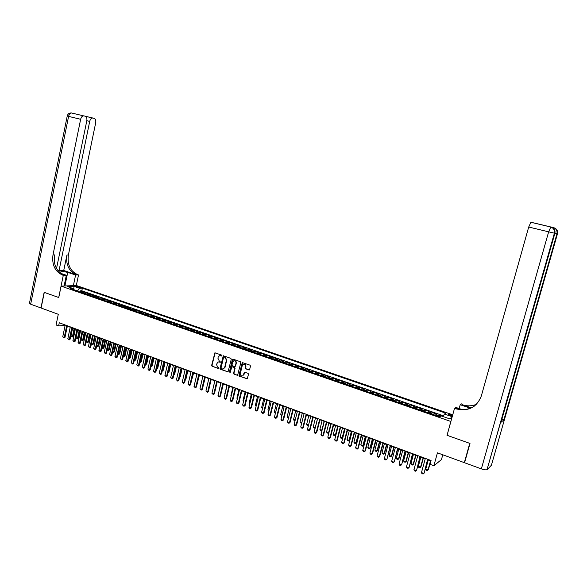 <?xml version="1.0" encoding="UTF-8"?>
<svg xmlns="http://www.w3.org/2000/svg" width="587" height="587" viewBox="0 0 587 587"><rect width="100%" height="100%" fill="white"/><g stroke="black" fill="none" stroke-linecap="round" stroke-linejoin="round"><path stroke-width="0.88" d="M221.952 355.707L221.644 355.084L214.901 352.809L211.65 365.385L212.09 366.273L218.746 368.585L218.687 367.645L217.858 367.345L216.442 364.49L217.894 362.018L220.47 361.996L219.333 361.071L217.916 358.224L218.151 357.212L219.435 355.722L221.952 355.707M452.592 415.339L448.395 414.334C447.984 414.605 448.563 415.031 450.126 415.625L452.372 416.139M248.866 369.986L249.651 369.524L250.488 366.061L250.025 365.158L242.27 362.568L238.975 375.291L239.43 376.201L247.23 378.806L248.521 374.22L248.066 373.31L244.463 372.209L242.827 375.841C241.162 376.208 240.332 375.431 240.34 373.515L242.277 365.43L243.209 364.233C244.83 363.969 245.623 364.754 245.593 366.611L245.271 367.961L245.726 368.863L249.365 369.942M447.096 435.202L450.816 421.451L61.107 286.133L58.759 297.528L44.296 292.392L41.112 308.021L58.289 314.294L56.081 324.978L58.612 325.917L59.258 322.777L431.071 460.516L430.029 464.295L433.881 465.733L441.446 459.606L442.781 454.778M446.993 435.283L469.754 443.361L464.332 462.659L437.44 452.834L433.881 465.733M231.278 359.244L230.83 358.349L223.287 355.795L220.022 368.423L220.47 369.311L228.042 371.894L231.278 359.244M233.12 359.156L240.377 361.731L240.831 362.634L237.581 375.335L234.022 374.235L233.575 373.332L234.756 368.372L234.301 367.477L231.828 366.75L230.258 372.356L229.4 372.041L232.349 359.626L233.12 359.156M443.295 416.388L439.7 415.141L439.281 416.653M438.394 416.344L438.959 415.603L435.936 414.554L436.677 414.099L432.164 412.536L431.753 414.04M430.836 413.725L431.408 412.991L428.407 411.949L429.17 411.502L424.687 409.953L424.284 411.45M423.33 411.12L423.917 410.394L420.93 409.359L421.715 408.919L417.269 407.385L416.865 408.882M415.882 408.537L416.477 407.818L413.512 406.791L414.319 406.365L409.902 404.832L409.506 406.329M408.486 405.977L409.095 405.257L406.153 404.238L406.974 403.819L402.594 402.308L402.198 403.79M401.148 403.43L401.765 402.719L398.852 401.713L399.688 401.303L395.344 399.798L394.948 401.281M393.87 400.906L394.493 400.202L391.602 399.197L392.454 398.8L388.139 397.304L387.75 398.778M386.642 398.397L387.273 397.7L384.404 396.709L385.277 396.313L380.992 394.831L380.603 396.306M379.466 395.909L380.112 395.22L377.258 394.229L378.145 393.848L373.897 392.38L373.515 393.848M372.341 393.437L372.994 392.754L370.17 391.778L371.072 391.404L366.853 389.944L366.471 391.404M365.275 390.986L365.936 390.311L363.126 389.335L364.05 388.968L359.86 387.523L359.486 388.976M358.261 388.55L358.928 387.882L356.14 386.921L357.079 386.562L352.926 385.123L352.545 386.576M351.29 386.136L351.973 385.476L349.206 384.514L350.16 384.162L346.037 382.739L345.662 384.184M344.378 383.737L345.068 383.084L342.316 382.13L343.292 381.785L339.191 380.369L338.824 381.814M337.51 381.359L338.207 380.706L335.485 379.767L336.468 379.429L332.403 378.021L332.037 379.459M330.701 378.997L331.406 378.351L328.698 377.412L329.696 377.089L325.66 375.687L325.293 377.118M323.936 376.649L324.648 376.01L321.955 375.078L322.975 374.755L318.968 373.369L318.602 374.8M317.215 374.323L317.934 373.684L315.27 372.76L316.298 372.452L312.321 371.072L311.961 372.496M310.545 372.004L311.279 371.38L308.623 370.463L309.672 370.155L305.717 368.79L305.365 370.206M303.927 369.707L304.66 369.091L302.034 368.181L303.09 367.88L299.165 366.523L298.812 367.939M297.352 367.433L298.093 366.816L295.481 365.906L296.56 365.62L292.664 364.27L292.311 365.679M290.822 365.165L291.578 364.556L288.98 363.661L290.073 363.375L286.199 362.032L285.854 363.441M284.343 362.92L285.099 362.311L282.523 361.423L283.631 361.144L279.786 359.816L279.441 361.218M277.908 360.682L278.671 360.088L276.11 359.2L277.233 358.936L273.417 357.615L273.072 359.009M271.517 358.466L272.287 357.879L269.749 356.999L270.878 356.735L267.092 355.421L266.747 356.815M265.17 356.265L265.948 355.678L263.424 354.805L264.568 354.555L260.804 353.249L260.474 354.636M258.867 354.086L259.652 353.499L257.15 352.633L258.309 352.383L254.567 351.092L254.237 352.479M252.608 351.914L253.401 351.334L250.913 350.476L252.087 350.234L248.374 348.949L248.044 350.329M246.393 349.757L247.193 349.184L244.72 348.326L245.909 348.091L242.218 346.822L241.888 348.194M240.222 347.614L241.03 347.049L238.571 346.198L239.767 345.97L236.106 344.701L235.783 346.073M234.088 345.486L234.903 344.929L232.467 344.085L233.677 343.865L230.038 342.603L229.715 343.975M228.005 343.38L228.82 342.823L226.399 341.986L227.624 341.766L224.007 340.519L223.691 341.883M221.952 341.282L222.781 340.731L220.374 339.895L221.607 339.69L218.019 338.45L217.704 339.807M215.95 339.198L216.779 338.655L214.394 337.826L215.634 337.62L212.076 336.388L211.76 337.745M209.985 337.129L210.821 336.586L208.451 335.764L209.706 335.566L206.169 334.348L205.854 335.698M204.063 335.074L204.907 334.539L202.552 333.724L203.814 333.533L200.299 332.315L199.984 333.658M198.179 333.034L199.03 332.499L196.689 331.692L197.966 331.508L194.473 330.298L194.158 331.64M192.331 331.009L193.189 330.481L190.863 329.674L192.147 329.498L188.676 328.294L188.376 329.637M186.527 328.991L187.385 328.471L185.074 327.671L186.373 327.495L182.931 326.306L182.623 327.641M180.759 326.996L181.625 326.475L179.329 325.682L180.642 325.514L177.215 324.325L176.914 325.66M175.029 325.007L175.902 324.494L173.62 323.701L174.941 323.54L171.536 322.366L171.243 323.694M169.335 323.033L170.215 322.52L167.948 321.742L169.276 321.581L165.901 320.414L165.6 321.735M163.685 321.067L164.565 320.568L162.313 319.79L163.656 319.636L160.302 318.477L160.002 319.798M158.064 319.123L158.952 318.624L156.722 317.853L158.072 317.706L154.733 316.547L154.44 317.868M152.488 317.185L153.376 316.694L151.16 315.923L152.517 315.784L149.208 314.639L148.915 315.945M146.941 315.263L147.843 314.771L145.635 314.008L147.007 313.876L143.712 312.739L143.426 314.045M141.438 313.355L142.34 312.871L140.146 312.108L141.526 311.976L138.253 310.846L137.967 312.152M135.964 311.455L136.874 310.978L134.694 310.222L136.081 310.097L132.831 308.975L132.545 310.274M130.527 309.569L131.437 309.092L129.279 308.344L130.674 308.226L127.445 307.111L127.159 308.402M125.126 307.698L126.044 307.221L123.894 306.48L125.295 306.363L122.089 305.255L121.81 306.546M119.755 305.834L120.68 305.365L118.545 304.631L119.961 304.521L116.769 303.413L116.49 304.704M114.428 303.985L115.353 303.523L113.232 302.789L114.656 302.679L111.486 301.586L111.207 302.87M109.131 302.151L110.062 301.689L107.949 300.962L109.38 300.86L106.232 299.766L105.961 301.05M103.862 300.324L104.802 299.869L102.703 299.143L104.141 299.047L101.015 297.961L100.744 299.245M98.631 298.512L99.57 298.057L97.493 297.338L98.939 297.242L95.828 296.171L95.564 297.448M93.436 296.706L94.375 296.259L92.313 295.54L93.766 295.452L90.677 294.388L90.405 295.657M88.27 294.916L89.217 294.469L87.162 293.757L88.622 293.676L85.555 292.612L83.134 293.133M85.291 293.882L85.555 292.612M76.288 286.845L80.58 287.652L78.79 286.742L75.613 286.317L76.288 286.845M452.738 414.811L76.369 285.502L61.107 286.133M443.2 416.609L444.388 414.033L445.768 413.16L82.363 288.173L79.538 288.298L77.345 291.123M444.388 414.033L452.21 416.726M452.005 417.474L449.847 418.913L441.336 415.963L439.898 416.865L70.411 288.723L73.324 288.591L67.71 286.647L73.969 286.383L79.538 288.298M443.559 415.823L81.813 290.785L80.47 290.851L83.515 291.908L81.094 292.429M89.217 294.469L90.677 294.388M94.375 296.259L95.828 296.171M99.57 298.057L101.015 297.961M104.802 299.869L106.232 299.766M110.062 301.689L111.486 301.586M115.353 303.523L116.769 303.413M120.68 305.365L122.089 305.255M126.044 307.221L127.445 307.111M131.437 309.092L132.831 308.975M136.874 310.978L138.253 310.846M142.34 312.871L143.712 312.739M147.843 314.771L149.208 314.639M153.376 316.694L154.733 316.547M158.952 318.624L160.302 318.477M164.565 320.568L165.901 320.414M170.215 322.52L171.536 322.366M175.902 324.494L177.215 324.325M181.625 326.475L182.931 326.306M187.385 328.471L188.676 328.294M193.189 330.481L194.473 330.298M199.03 332.499L200.299 332.315M204.907 334.539L206.169 334.348M210.821 336.586L212.076 336.388M216.779 338.655L218.019 338.45M222.781 340.731L224.007 340.519M228.82 342.823L230.038 342.603M234.903 344.929L236.106 344.701M241.03 347.049L242.218 346.822M247.193 349.184L248.374 348.949M253.401 351.334L254.567 351.092M259.652 353.499L260.804 353.249M265.948 355.678L267.092 355.421M272.287 357.879L273.417 357.615M278.671 360.088L279.786 359.816M285.099 362.311L286.199 362.032M291.578 364.556L292.664 364.27M298.093 366.816L299.165 366.523M304.66 369.091L305.717 368.79M311.279 371.38L312.321 371.072M317.934 373.684L318.968 373.369M324.648 376.01L325.66 375.687M331.406 378.351L332.403 378.021M338.207 380.706L339.191 380.369M345.068 383.084L346.037 382.739M351.973 385.476L352.926 385.123M358.928 387.882L359.86 387.523M365.936 390.311L366.853 389.944M372.994 392.754L373.897 392.38M380.112 395.22L380.992 394.831M387.273 397.7L388.139 397.304M394.493 400.202L395.344 399.798M401.765 402.719L402.594 402.308M409.095 405.257L409.902 404.832M416.477 407.818L417.269 407.385M423.917 410.394L424.687 409.953M431.408 412.991L432.164 412.536M438.959 415.603L439.7 415.141M77.396 290.888L73.808 289.655M73.83 289.692L73.969 286.383M58.612 325.917L65.128 325.352M67.336 326.167L70.22 327.238M72.428 328.06L75.341 329.138M77.557 329.96L80.5 331.046M84.257 332.44L82.613 340.196L81.087 339.624L82.73 331.875L85.687 332.968M87.911 333.798L90.912 334.906M93.142 335.735L96.165 336.857M98.403 337.686L101.456 338.816M103.694 339.646L106.775 340.79M109.021 341.619L112.132 342.771M114.384 343.608L117.525 344.774M119.785 345.611L122.954 346.785M125.214 347.621L128.414 348.81M130.688 349.654L133.917 350.85M136.191 351.694L139.449 352.897M141.731 353.748L145.018 354.966M147.308 355.81L150.632 357.043M152.921 357.894L156.274 359.141M158.571 359.992L161.961 361.247M164.265 362.098L167.684 363.368M169.988 364.219L173.444 365.503M175.755 366.361L179.24 367.653M181.559 368.511L185.081 369.817M187.407 370.676L190.958 371.997M193.292 372.862L196.872 374.19M199.213 375.056L202.831 376.399M205.179 377.265L208.833 378.622M209.324 387.42L211.188 379.496L214.871 380.86M217.234 381.733L220.954 383.113M223.317 383.993L227.081 385.388M229.451 386.261L233.244 387.669M235.622 388.55L239.459 389.973M241.837 390.854L245.711 392.292M248.103 393.18L252.006 394.625M254.406 395.513L258.353 396.981M260.753 397.869L264.737 399.343M267.144 400.239L271.172 401.728M273.586 402.623L277.651 404.127M280.065 405.03L284.174 406.549M286.603 407.451L290.748 408.985M293.177 409.887L297.367 411.443M299.803 412.345L304.029 413.908M306.473 414.818L310.75 416.403M313.201 417.306L317.508 418.905M319.966 419.815L324.325 421.437M326.79 422.347L331.185 423.975M333.658 424.893L338.105 426.544M340.577 427.461L345.068 429.126M347.548 430.044L352.083 431.724M354.577 432.648L359.156 434.343M361.651 435.268L366.281 436.985M368.783 437.909L373.449 439.648M375.959 440.573L380.684 442.327M383.201 443.258L387.97 445.027M390.487 445.959L395.308 447.749M397.839 448.681L402.704 450.486M405.235 451.425L410.152 453.252M412.698 454.191L417.665 456.033M420.211 456.979L425.23 458.836M427.791 459.79L430.946 460.956M64.974 324.89L64.893 325.264M80.206 292.121L80.47 290.851M81.813 290.785L82.363 288.173M73.947 289.949L73.324 288.591M87.162 293.757L86.216 294.204M92.313 295.54L91.367 295.987M97.493 297.338L96.547 297.785M102.703 299.143L101.764 299.597M107.949 300.962L107.017 301.417M113.232 302.789L112.3 303.252M118.545 304.631L117.62 305.093M123.894 306.48L122.977 306.95M129.279 308.344L128.362 308.821M134.694 310.222L133.785 310.699M140.146 312.108L139.244 312.592M145.635 314.008L144.732 314.5M151.16 315.923L150.265 316.415M156.722 317.853L155.826 318.345M162.313 319.79L161.432 320.289M167.948 321.742L167.068 322.248M173.62 323.701L172.747 324.215M179.329 325.682L178.463 326.196M185.074 327.671L184.215 328.192M190.863 329.674L190.005 330.202M196.689 331.692L195.831 332.22M202.552 333.724L201.701 334.26M208.451 335.764L207.607 336.307M214.394 337.826L213.558 338.369M220.374 339.895L219.545 340.445M226.399 341.986L225.577 342.537M232.467 344.085L231.652 344.642M238.571 346.198L237.764 346.763M235.013 366.479L235.644 365.987L234.529 366.523L232.481 365.789L232.026 364.887L232.701 362.054L233.692 360.836C235.27 360.631 236.033 361.431 235.981 363.221L235.306 366.061M244.72 348.326L243.921 348.898M250.913 350.476L250.113 351.048M257.15 352.633L256.358 353.213M263.424 354.805L262.646 355.392M269.749 356.999L268.971 357.586M276.11 359.2L275.347 359.794M282.523 361.423L281.76 362.025M288.98 363.661L288.224 364.263M295.481 365.906L294.733 366.523M302.034 368.181L301.292 368.797M308.623 370.463L307.896 371.087M315.27 372.76L314.544 373.391M321.955 375.078L321.243 375.717M328.698 377.412L327.986 378.057M335.485 379.767L334.781 380.413M342.316 382.13L341.627 382.783M349.206 384.514L348.524 385.175M356.14 386.921L355.465 387.581M363.126 389.335L362.465 390.01M370.17 391.778L369.509 392.454M377.258 394.229L376.612 394.919M384.404 396.709L383.766 397.399M391.602 399.197L390.971 399.901M398.852 401.713L398.228 402.418M406.153 404.238L405.544 404.957M413.512 406.791L412.918 407.51M420.93 409.359L420.343 410.086M428.407 411.949L427.828 412.683M435.936 414.554L435.363 415.295M452.041 417.342L449.371 418.744M221.416 356.03L219.809 355.641M218.305 361.922L220.316 362.252M215.128 352.787L212.002 365.312L212.443 366.193L218.467 368.585M223.53 355.773L220.367 368.343L220.815 369.23L228.108 371.857M224.095 356.984L223.559 357.307L221.042 367.983L222.231 368.93L223.544 368.893L224.674 367.469L226.406 360.154L224.975 357.3L224.065 356.977M223.42 368.944L224.674 367.469M224.439 356.911L225.32 357.226L226.751 360.08L225.019 367.389M232.034 366.706L234.639 367.396L235.093 368.291L233.912 373.251L234.36 374.154L237.625 375.306M232.988 359.127L229.744 371.96L230.104 372.606M235.644 365.987L236.319 363.14C236.385 361.401 235.644 360.594 234.103 360.734M243.664 364.109C245.234 363.955 245.982 364.762 245.924 366.53L245.601 367.88L246.056 368.783L249.196 369.905M242.636 375.929L243.649 374.704M244.764 372.151L243.979 374.623M242.548 362.524L239.313 375.21L239.767 376.113L247.244 378.798M72.612 328.126L70.998 335.83L72.502 336.395L74.123 328.683M73.236 336.3L72.26 337.011L73.236 336.3L74.784 328.925M72.26 337.011L70.998 335.83M66.735 325.543L64.254 337.415L65.01 337.32L64.02 338.039L62.736 336.843L65.208 324.978M67.41 325.8L65.01 337.32M62.736 336.843L64.254 337.415L64.02 338.039M64.174 285.649L65.091 285.972M83.603 115.859L71.563 112.99C69.273 112.807 67.828 113.827 67.234 116.05L68.591 116.387C69.141 114.267 70.124 113.137 71.563 112.99L83.603 115.859C82.18 116.006 81.197 117.151 80.646 119.286L68.591 116.387L30.663 304.205L40.965 307.962L44.15 292.341L58.759 297.506M73.382 285.627L75.591 275.017L67.732 272.368L57.9 270.556M75.591 275.017L78.519 274.951L77.667 274.665C70.279 271.172 67.189 264.627 68.386 255.022L95.696 122.786C96.041 120.401 95.512 118.912 94.111 118.332L92.599 118.009C91.212 118.156 90.251 119.278 89.708 121.392L86.825 120.702M63.734 270.49L76.215 274.694C68.818 271.201 65.722 264.642 66.925 255.007L63.734 270.49L59.052 270.563L57.519 270.049M58.707 297.506L63.286 275.318L62.413 275.024C54.914 271.451 51.773 264.737 52.991 254.89L80.646 119.286M63.286 275.318L66.331 275.244L60.813 273.373M59.052 270.563L89.708 121.392M30.663 304.205L29.489 303.149L67.226 116.057M64.1 286.008L66.331 275.244M76.317 285.502L78.519 274.951M56.528 268.486L86.817 120.724C87.162 118.303 86.612 116.791 85.166 116.189L83.948 115.903M62.413 275.024L63.932 274.987C56.447 271.421 53.307 264.73 54.525 254.905L52.991 254.89M552.051 227.36L551.406 227.118M469.996 443.442L447.067 435.312L454.529 408.347L455.872 408.809C468.228 411.751 476.71 407.481 481.318 395.998L528.704 227.03L530.934 222.238L551.112 227.044C554.179 228.094 555.434 230.177 554.891 233.288L486.99 469.747C485.831 470.055 483.952 469.769 481.355 468.874L464.574 462.747L469.996 443.442M454.529 408.347L455.938 407.451L461.756 409.425M471.346 407.826L462.204 404.751C467.127 406.343 471.904 406.175 476.541 404.252M470.458 408.192L460.215 404.737L461.558 403.885L462.864 404.326L462.204 404.751M554.906 233.23L557.467 233.809L491.407 465.234L487.247 469.585M501.041 422.214L504.094 419.771L501.731 419.815M459.159 408.545L460.215 404.737M455.872 408.809L456.569 408.361C462.849 410.35 468.69 409.675 474.098 406.336M544.142 225.386L543.745 225.335M77.653 329.997L76.024 337.716L77.543 338.288L79.172 330.554M78.269 338.193L77.301 338.912L78.269 338.193L79.832 330.804M77.301 338.912L76.024 337.716M83.339 340.1L82.363 340.812L83.339 340.1L84.91 332.682M82.363 340.812L81.087 339.624M86.26 341.568L87.72 342.111L89.371 334.341M88.439 342.016L87.463 342.735L88.439 342.016L90.024 334.575M87.463 342.735L86.245 341.641M91.477 343.527L92.856 344.041L94.522 336.248M93.575 343.945L92.592 344.664L93.575 343.945L95.167 336.483M92.592 344.664L91.44 343.696M71.834 327.436L69.339 339.337L70.088 339.242L69.097 339.968L67.813 338.758L70.301 326.864M72.509 327.685L70.088 339.242M67.813 338.758L69.339 339.337L69.097 339.968M76.963 329.336L74.454 341.274L75.195 341.172L74.204 341.898L72.913 340.687L75.422 328.764M77.638 329.586L75.195 341.172M72.913 340.687L74.454 341.274L74.204 341.898M82.129 331.251L79.605 343.219L80.338 343.116L79.348 343.85L78.056 342.632L80.58 330.672M82.796 331.494L80.338 343.116M78.056 342.632L79.605 343.219L79.348 343.85M87.331 333.174L84.777 345.178L85.519 345.075L84.521 345.809L83.222 344.591L85.768 332.594M87.991 333.423L85.519 345.075M83.222 344.591L84.777 345.178L84.521 345.809M96.723 345.494L98.022 345.985L99.702 338.163M98.733 345.882L97.758 346.609L98.733 345.882L100.34 338.406M97.758 346.609L96.672 345.758M92.563 335.111L89.994 347.152L90.728 347.049L89.73 347.783L88.424 346.557L90.985 334.531M93.223 335.36L90.728 347.049M88.424 346.557L89.994 347.152L89.73 347.783M102.006 347.482L103.224 347.937L104.919 340.1M103.936 347.834L102.952 348.561L103.936 347.834L105.55 340.335M102.952 348.561L101.933 347.834M97.824 337.063L95.241 349.14L95.967 349.03L94.977 349.771L93.663 348.539L96.246 336.476M98.484 337.305L95.967 349.03M93.663 348.539L95.241 349.14L94.977 349.771M107.326 349.478L108.463 349.911L110.165 342.045M109.167 349.801L108.184 350.527L109.167 349.801L110.796 342.28M108.184 350.527L107.23 349.925M103.129 339.029L100.524 351.136L101.243 351.026L100.245 351.767L98.932 350.534L101.536 338.435M103.774 339.271L101.243 351.026M98.932 350.534L100.524 351.136L100.245 351.767M112.675 351.488L113.731 351.884L115.441 344.004M114.428 351.774L113.445 352.508L114.428 351.774L116.065 344.231M113.445 352.508L112.557 352.031M108.463 341.003L105.836 353.147L106.555 353.029L105.557 353.778L104.237 352.545L106.856 340.409M109.101 341.245L106.555 353.029M104.237 352.545L105.836 353.147L105.557 353.778M118.06 353.513L119.029 353.88L120.753 345.97M119.726 353.763L118.743 354.504L119.726 353.763L121.377 346.198M118.743 354.504L117.921 354.159M113.827 342.991L111.185 355.172L111.897 355.054L110.899 355.803L109.578 354.563L112.212 342.397M114.465 343.226L111.897 355.054M109.578 354.563L111.185 355.172L110.899 355.803M123.483 355.553L124.363 355.883L126.102 347.952M125.053 355.766L124.07 356.507L125.053 355.766L126.719 348.179M124.07 356.507L123.329 356.228M119.234 344.995L116.571 357.212L117.283 357.087L116.277 357.843L114.949 356.595L117.605 344.393M119.865 345.229L117.283 357.087M114.949 356.595L116.571 357.212L116.277 357.843M128.935 357.6L129.734 357.901L131.488 349.947M130.424 357.784L129.434 358.525L130.424 357.784L132.097 350.175M129.434 358.525L128.788 358.283M124.671 347.005L121.986 359.259L122.698 359.134L121.692 359.89L120.357 358.642L123.035 346.403M125.302 347.24L122.698 359.134M120.357 358.642L121.986 359.259L121.692 359.89M134.423 359.67L135.142 359.934L136.903 351.958M135.824 359.809L134.834 360.557L135.824 359.809L137.512 352.185M134.834 360.557L134.276 360.345M130.145 349.038L127.445 361.321L128.142 361.196L127.137 361.952L125.801 360.704L128.502 348.429M130.769 349.265L128.142 361.196M125.801 360.704L127.445 361.321L127.137 361.952M139.955 361.746L140.579 361.981L142.355 353.976M141.254 361.856L140.271 362.605L141.254 361.856L142.957 354.203M140.271 362.605L139.801 362.428M135.656 351.077L132.933 363.397L133.631 363.272L132.625 364.035L131.283 362.773L133.997 350.461M136.272 351.305L133.631 363.272M131.283 362.773L132.933 363.397L132.625 364.035M145.517 363.837L146.053 364.035L147.843 356.015M146.728 363.911L145.737 364.659L146.728 363.911L148.438 356.236M145.737 364.659L145.363 364.52M141.203 353.132L138.459 365.488L139.148 365.356L138.143 366.127L136.8 364.865L139.537 352.516M141.819 353.359L139.148 365.356M136.8 364.865L138.459 365.488L138.143 366.127M151.116 365.943L151.563 366.105L153.368 358.063M152.231 365.972L151.241 366.728L152.231 365.972L153.955 358.283M146.787 355.201L144.02 367.594L144.71 367.462L143.705 368.225L142.347 366.963L145.106 354.577M147.396 355.428L144.71 367.462M142.347 366.963L144.02 367.594L143.705 368.225M156.758 368.056L157.111 368.188L158.93 360.125M157.771 368.056L156.78 368.819L157.771 368.056L159.51 360.337M152.407 357.285L149.619 369.715L150.301 369.575L149.406 370.324L148.452 370.03L147.939 369.076L150.72 356.654M153.009 357.505L150.301 369.575M147.939 369.076L149.619 369.715L149.296 370.346M162.43 370.192L164.521 362.194M163.355 370.155L162.357 370.918L163.355 370.155L165.101 362.414M158.064 359.376L155.262 371.85L155.937 371.703L154.924 372.481L153.567 371.204L156.362 358.752M158.659 359.604L155.937 371.703M153.567 371.204L155.262 371.85L154.924 372.481M168.146 372.341L170.157 364.285M168.007 372.965L168.968 372.261L170.729 364.498M168.968 372.261L167.992 373.024M163.758 361.489L160.933 373.992L161.608 373.853L160.596 374.631L159.224 373.347L162.049 360.851M164.353 361.709L161.608 373.853M159.224 373.347L160.933 373.992L160.596 374.631M173.899 374.499L175.829 366.383M173.84 374.763L174.618 374.381L176.394 366.596M173.759 375.1L174.618 374.381M169.496 363.61L166.649 376.157L167.317 376.01L166.297 376.788L164.925 375.504L167.772 362.971M170.083 363.83L167.317 376.01M164.925 375.504L166.649 376.157L166.297 376.788M179.695 376.663L180.304 376.516L182.095 368.709M179.585 377.125L180.304 376.516M175.264 365.752L172.395 378.336L173.062 378.182L172.042 378.967L170.67 377.676L173.532 365.107M175.843 365.965L173.062 378.182M170.67 377.676L172.395 378.336L172.042 378.967M185.536 378.791L186.035 378.674L187.84 370.837M185.455 379.158L186.035 378.674M181.075 367.902L178.184 380.523L178.844 380.369L177.824 381.154L176.445 379.862L179.329 367.257M181.654 368.115L178.844 380.369M176.445 379.862L178.184 380.523L177.824 381.154M191.421 380.926L193.615 372.98M191.355 381.205L191.802 380.838M186.93 370.074L184.017 382.731L184.67 382.57L183.65 383.362L182.263 382.064L185.169 369.421M187.495 370.28L184.67 382.57M182.263 382.064L184.017 382.731L183.65 383.362M197.349 383.076L199.433 375.137M192.822 372.253L189.88 384.947L190.533 384.786L189.513 385.586L188.119 384.28L191.046 371.6M193.38 372.459L190.533 384.786M188.119 384.28L189.88 384.947L189.513 385.586M203.315 385.241L205.289 377.309M198.751 374.455L195.794 387.185L196.432 387.016L195.412 387.816L194.018 386.51L196.968 373.787M199.309 374.66L196.432 387.016M194.018 386.51L195.794 387.185L195.412 387.816M214.805 380.838L212.92 389.166M220.778 383.047L218.988 391.448M204.724 376.663L201.737 389.438L202.376 389.269L201.356 390.069L199.954 388.763L202.926 375.996M205.274 376.869L202.376 389.269M199.954 388.763L201.737 389.438L201.356 390.069M210.733 378.894L207.732 391.705L208.363 391.529L207.336 392.336L205.927 391.023L208.928 378.219M211.276 379.092L208.363 391.529M205.927 391.023L207.732 391.705L207.336 392.336M216.786 381.132L213.763 393.987L214.387 393.811L213.36 394.618L211.944 393.297L214.967 380.457M217.322 381.33L214.387 393.811M211.944 393.297L213.763 393.987L213.36 394.618M226.787 385.277L225.092 393.745M224.806 393.635L225.019 394.053M222.884 383.392L219.832 396.284L220.448 396.1L219.428 396.915L218.511 396.57L218.004 395.594L221.05 382.709M223.412 383.59L220.448 396.1M218.004 395.594L219.832 396.284L219.428 396.915M232.841 387.523L230.838 395.902L231.249 396.056M230.838 395.902L231.146 396.496M229.025 385.666L225.944 398.595L226.56 398.412L225.533 399.226L224.616 398.881L224.109 397.898L227.176 384.984M229.546 385.857L226.56 398.412M224.109 397.898L225.944 398.595L225.533 399.226M238.931 389.775L236.921 398.184L237.442 398.382M236.921 398.184L237.309 398.947M235.204 387.956L232.107 400.928L232.709 400.738L231.682 401.559L230.757 401.207L230.251 400.224L233.347 387.266M235.717 388.146L232.709 400.738M230.251 400.224L232.107 400.928L231.682 401.559M245.065 392.05L243.033 400.488L243.678 400.73M243.033 400.488L243.51 401.42M241.426 390.26L238.3 403.269L238.902 403.078L237.874 403.907L236.943 403.548L236.436 402.565L239.555 389.57M241.939 390.45L238.902 403.078M236.436 402.565L238.3 403.269L237.874 403.907M249.783 403.812L249.196 402.799L249.959 403.086M251.243 394.339L249.196 402.799M247.692 392.586L244.544 405.632L245.139 405.441L244.111 406.27L243.172 405.911L242.666 404.92L245.814 391.881M248.198 392.769L245.139 405.441M242.666 404.92L244.544 405.632L244.111 406.27M256.108 406.189L255.404 405.133L256.284 405.463M257.466 396.651L255.404 405.133M254.01 394.919L250.832 408.009L251.419 407.811L250.392 408.647L249.446 408.288L248.939 407.297L252.109 394.215M254.501 395.102L251.419 407.811M248.939 407.297L250.832 408.009L250.392 408.647M262.477 408.589L261.648 407.481L262.66 407.862M263.724 398.969L261.648 407.481M260.364 397.274L257.165 410.408L257.744 410.203L256.71 411.039L255.763 410.68L255.264 409.689L258.449 396.57M260.848 397.458L257.744 410.203M255.264 409.689L257.165 410.408L256.71 411.039M268.897 411.003L267.936 409.843L269.073 410.269M270.035 401.31L267.936 409.843M266.762 399.644L263.541 412.822L264.113 412.617L263.079 413.453L262.125 413.094L261.626 412.096L264.84 398.933M267.246 399.828L264.113 412.617M261.626 412.096L263.541 412.822L263.079 413.453M275.354 413.431L274.276 412.228L275.538 412.698M276.382 403.665L274.276 412.228M273.212 402.036L269.961 415.251L270.526 415.038L269.492 415.882L268.53 415.515L268.032 414.517L271.275 401.317M273.689 402.212L270.526 415.038M268.032 414.517L269.961 415.251L269.492 415.882M281.863 415.882L280.652 414.62L282.046 415.148M282.78 406.035L280.652 414.62M279.705 404.443L276.433 417.695L276.991 417.482L275.956 418.333L274.98 417.959L274.481 416.961L277.754 403.717M280.168 404.612L276.991 417.482M274.481 416.961L276.433 417.695L275.956 418.333M288.415 418.348L287.072 417.034L288.599 417.606M289.222 408.42L287.072 417.034M286.243 406.864L282.941 420.16L283.499 419.94L282.457 420.791L281.481 420.424L280.982 419.419L284.277 406.138M286.705 407.033L283.499 419.94M280.982 419.419L282.941 420.16L282.457 420.791M295.004 420.828L294.028 420.461L293.544 419.47L295.202 420.087M295.709 410.827L293.544 419.47M292.832 409.3L289.501 422.647L290.051 422.42L289.009 423.278L288.026 422.904L287.527 421.899L290.851 408.567M293.28 409.469L290.051 422.42M287.527 421.899L289.501 422.647L289.009 423.278M301.703 423.161L300.544 422.911L300.06 421.914L301.85 422.589M302.239 413.248L300.06 421.914M299.465 411.758L296.112 425.142L296.648 424.915L295.606 425.773L294.615 425.399L294.124 424.394L297.47 411.025M299.906 411.927L296.648 424.915M294.124 424.394L296.112 425.142L295.606 425.773M308.454 425.472L307.104 425.377L306.619 424.379L308.549 425.105M308.813 415.684L306.619 424.379M308.52 425.23L308.094 425.751M306.15 414.239L302.767 427.666L303.296 427.431L302.254 428.297L301.256 427.916L300.764 426.903L304.139 413.49M306.583 414.4L303.296 427.431M300.764 426.903L302.767 427.666L302.254 428.297M315.439 418.142L313.231 426.866L315.219 427.615L317.442 418.883M315.256 427.798L314.705 428.239L315.307 427.571M314.705 428.239L313.707 427.864L313.231 426.866M312.878 416.726L309.466 430.198L309.995 429.963L308.953 430.829L307.94 430.447L307.449 429.435L310.853 415.978M313.304 416.887L309.995 429.963M307.449 429.435L309.466 430.198L308.953 430.829M322.116 420.615L319.886 429.368L321.889 430.124L324.127 421.356M322.102 430.139L321.368 430.748L322.138 430.007M321.368 430.748L320.363 430.366L319.886 429.368M319.658 419.243L316.217 432.751L316.738 432.516L315.696 433.382L314.676 433.001L314.192 431.988L317.618 418.487M320.076 419.397L316.738 432.516M314.192 431.988L316.217 432.751L315.696 433.382M328.837 423.102L326.585 431.885L328.61 432.648L330.863 423.858M329.006 432.494L328.074 433.272L329.013 432.45M328.074 433.272L327.062 432.89L326.585 431.885M326.489 421.774L323.019 435.327L323.532 435.084L322.483 435.958L321.463 435.569L320.979 434.556L324.435 421.011M326.9 421.921L323.532 435.084M320.979 434.556L323.019 435.327L322.483 435.958M335.603 425.612L333.335 434.424L335.375 435.187L337.65 426.375M335.859 434.945L334.832 435.811L335.859 434.945L338.031 426.514M334.832 435.811L333.812 435.429L333.335 434.424M333.365 424.32L329.872 437.917L330.378 437.667L329.329 438.548L328.302 438.159L327.81 437.139L331.295 423.55M333.768 424.467L330.378 437.667M327.81 437.139L329.872 437.917L329.329 438.548M342.426 428.143L340.137 436.977L342.192 437.748L344.481 428.906M342.669 437.506L341.641 438.372L342.669 437.506L344.863 429.046M341.641 438.372L340.614 437.99L340.137 436.977M340.299 426.888L336.777 440.529L337.268 440.279L336.219 441.16L335.184 440.771L334.7 439.744L338.215 426.118M340.687 427.035L337.268 440.279M334.7 439.744L336.777 440.529L336.219 441.16M349.294 430.689L346.99 439.553L349.052 440.331L351.364 431.46M349.522 440.081L348.495 440.954L349.522 440.081L351.73 431.592M348.495 440.954L347.46 440.566L346.99 439.553M347.277 429.471L343.725 443.163L344.217 442.906L343.168 443.794L342.118 443.398L341.634 442.371L345.178 428.693M347.665 429.618L344.217 442.906M341.634 442.371L343.725 443.163L343.168 443.794M356.214 433.25L353.888 442.143L355.971 442.928L358.297 434.028M356.434 442.671L355.399 443.552L356.434 442.671L358.657 434.16M355.399 443.552L354.357 443.163L353.888 442.143M354.313 432.076L350.733 445.812L351.209 445.548L350.16 446.443L349.104 446.047L348.627 445.012L352.2 431.298M354.687 432.215L351.209 445.548M348.627 445.012L350.733 445.812L350.16 446.443M363.177 435.84L360.836 444.755L362.935 445.548L365.283 436.618M363.39 445.284L362.355 446.171L363.39 445.284L365.635 436.743M362.355 446.171L361.306 445.775L360.836 444.755M361.401 434.703L357.791 448.483L358.261 448.211L357.204 449.114L356.148 448.71L355.663 447.683L359.266 433.918M361.761 434.842L358.261 448.211M355.663 447.683L357.791 448.483L357.204 449.114M370.199 438.438L367.844 447.389L369.949 448.182L372.319 439.223M370.397 447.918L369.362 448.806L370.397 447.918L372.664 439.347M369.362 448.806L368.306 448.409L367.844 447.389M368.541 437.352L364.894 451.176L365.356 450.897L364.307 451.799L363.236 451.396L362.759 450.361L366.391 436.552M368.893 437.484L365.356 450.897M362.759 450.361L364.894 451.176L364.307 451.799M377.272 441.057L374.895 450.038L377.015 450.838L379.407 441.85M377.456 450.574L376.421 451.462L377.456 450.574L379.738 441.974M376.421 451.462L375.357 451.058L374.895 450.038M375.731 440.015L372.063 453.883L372.51 453.604L371.461 454.514L370.382 454.103L369.905 453.069L373.567 439.208M376.076 440.14L372.51 453.604M369.905 453.069L372.063 453.883L371.461 454.514M384.397 443.699L381.998 452.709L384.14 453.516L386.547 444.498M384.573 453.245L383.531 454.14L384.573 453.245L386.87 444.616M383.531 454.14L382.467 453.736L381.998 452.709M382.981 442.701L379.275 456.613L379.723 456.334L378.666 457.244L377.58 456.833L377.103 455.791L380.802 441.894M383.311 442.825L379.723 456.334M377.103 455.791L379.275 456.613L378.666 457.244M391.573 446.362L389.159 455.402L391.316 456.209L393.738 447.162M391.734 455.93L390.7 456.833L391.734 455.93L394.053 447.279M390.7 456.833L389.621 456.429L389.159 455.402M390.282 445.401L386.98 459.078L385.923 459.988L384.83 459.577L384.36 458.535L388.08 444.586M390.604 445.526L386.98 459.078M384.36 458.535L386.547 459.364L385.923 459.988M398.808 449.04L396.364 458.109L398.544 458.931L400.987 449.847M398.955 458.645L397.913 459.548L398.955 458.645L401.295 449.965M397.913 459.548L396.827 459.137L396.364 458.109M397.634 448.13L394.295 461.844L393.239 462.761L392.138 462.343L391.668 461.301L395.425 447.309M397.957 448.248L394.295 461.844M391.668 461.301L393.87 462.138L393.239 462.761M406.094 451.741L403.629 460.839L405.822 461.668L408.288 452.555M406.226 461.375L405.184 462.285L406.226 461.375L408.581 452.665M405.184 462.285L404.091 461.874L403.629 460.839M405.052 450.875L401.669 464.633L400.613 465.557L399.505 465.131L399.035 464.09L402.821 450.046M405.36 450.985L401.669 464.633M399.035 464.09L401.251 464.926L400.613 465.557M413.431 454.463L410.951 463.591L413.16 464.42L415.647 455.285M413.556 464.126L412.514 465.043L413.556 464.126L415.934 455.395M412.514 465.043L411.414 464.625L410.951 463.591M412.522 453.641L409.102 467.443L408.038 468.367L406.923 467.949L406.453 466.9L410.276 452.812M412.815 453.751L409.102 467.443M406.453 466.9L408.691 467.744L408.038 468.367M420.828 457.207L418.326 466.364L420.549 467.201L423.058 458.036M420.938 466.9L419.896 467.817L420.938 466.9L423.33 458.131M419.896 467.817L418.78 467.399L418.326 466.364M420.05 456.429L416.587 470.268L415.523 471.207L414.4 470.781L413.93 469.725L417.783 455.593M420.336 456.539L416.587 470.268M413.93 469.725L416.183 470.583L415.523 471.207M428.275 459.966L425.758 469.16L427.996 469.996L430.528 460.802M428.371 469.695L427.329 470.613L428.371 469.695L430.792 460.898M427.329 470.613L426.213 470.194L425.758 469.16M427.637 459.239L424.13 473.122L423.066 474.061L421.936 473.628L421.466 472.579L425.355 458.396M427.908 459.342L424.13 473.122M421.466 472.579L423.741 473.438L423.066 474.061M84.088 292.693L82.048 291.988M78.621 287.549L78.79 286.742M79.781 287.711L79.905 287.124M76.215 274.694L77.667 274.665M66.925 255.007L68.386 255.022M85.328 116.241L92.929 118.046M71.423 112.968L71.915 113.042M64.93 285.913L67.732 272.368M552.191 227.308L553.468 227.617C556.483 228.651 557.723 230.698 557.188 233.758L504.094 419.771M500.968 422.493L554.891 233.288M503.866 419.881L556.99 233.714C557.415 230.706 556.205 228.681 553.365 227.639L553.761 227.683C556.769 228.717 558.002 230.757 557.467 233.809M481.355 468.874L548.654 231.828L528.704 227.03M548.654 231.828L554.598 233.23C555.148 230.111 553.886 228.02 550.811 226.971L548.654 231.828M552.088 227.33L553.365 227.639L553.079 227.954M92.599 118.009L85.526 116.321M486.99 469.747L554.392 233.186C554.818 230.119 553.585 228.057 550.701 226.993L530.802 222.26"/></g></svg>
